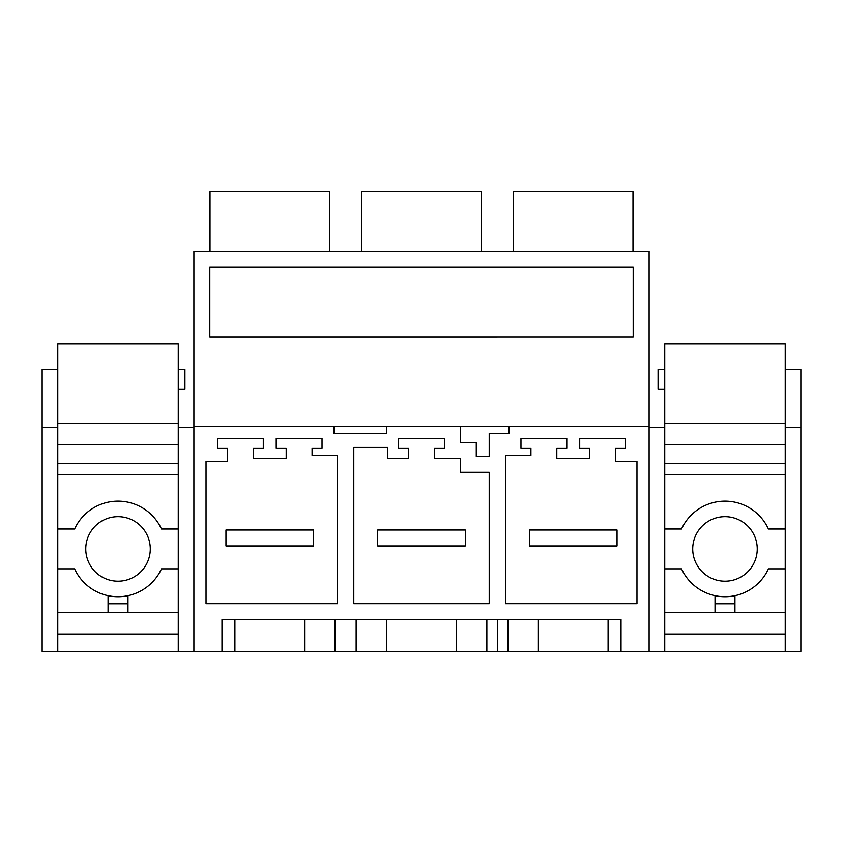 <?xml version="1.0" encoding="UTF-8"?>
<svg xmlns="http://www.w3.org/2000/svg" width="843" height="843" viewBox="0 0 843 843"><rect width="100%" height="100%" fill="white"/><g stroke="black" fill="none" stroke-linecap="round" stroke-linejoin="round"><path stroke-width="1.26" d="M508.519 619.637L508.519 651.502L497.37 651.502L497.37 619.637L356.779 619.637L356.779 651.502L193.89 651.502L193.89 426.474L649.11 426.474L649.11 651.502L621.028 651.502L621.028 619.637L221.972 619.637L221.972 651.502M497.37 651.502L356.779 651.502M649.11 426.474L649.11 251.246L193.89 251.246L193.89 426.474M386.652 426.474L386.652 433.45L333.976 433.45L333.976 426.474M497.37 426.474L509.024 426.474L509.024 433.45L489.203 433.45L489.203 456.348L476.263 456.348L476.263 442.406L460.331 442.406L460.331 426.474M530.921 448.381L530.921 455.357L505.537 455.357L505.537 603.704L636.96 603.704L636.96 461.332L615.559 461.332L615.559 448.381L625.517 448.381L625.517 438.423L579.71 438.423L579.71 448.381L589.668 448.381L589.668 458.339L556.812 458.339L556.812 448.381L566.77 448.381L566.77 438.423L520.963 438.423L520.963 448.381L530.921 448.381M206.04 461.332L227.441 461.332L227.441 448.381L217.483 448.381L217.483 438.423L263.29 438.423L263.29 448.381L253.332 448.381L253.332 458.339L286.188 458.339L286.188 448.381L276.23 448.381L276.23 438.423L322.037 438.423L322.037 448.381L312.079 448.381L312.079 455.357L337.463 455.357L337.463 603.704L206.04 603.704L206.04 461.332M460.331 472.28L489.203 472.28L489.203 603.704L353.797 603.704L353.797 447.391L387.643 447.391L387.643 458.339L408.56 458.339L408.56 448.381L398.602 448.381L398.602 438.423L444.398 438.423L444.398 448.381L434.44 448.381L434.44 458.339L460.331 458.339L460.331 472.28M221.972 619.637L234.912 619.637L234.912 651.502M234.912 619.637L304.608 619.637L304.608 651.502M356.779 619.637L334.481 619.637L334.481 651.502M334.481 619.637L304.608 619.637M497.37 336.873L209.823 336.873L209.823 267.168L633.177 267.168L633.177 336.863L497.37 336.863L633.177 336.863M210.023 251.246L210.023 191.498L329.497 191.498L329.497 251.246M209.823 267.168L497.37 267.168M386.652 619.637L386.652 651.502M456.348 619.637L456.348 651.502M486.221 619.637L486.221 651.502M361.763 251.246L361.763 191.498L481.237 191.498L481.237 251.246M509.024 426.474L509.024 433.45L497.37 433.45M508.519 651.502L621.028 651.502M538.392 619.637L538.392 651.502M608.088 619.637L608.088 651.502M632.977 251.246L632.977 191.498L513.503 191.498L513.503 251.246M57.777 389.34L57.777 651.502L42.15 651.502L42.15 369.424L57.777 369.424M193.89 427.475L178.263 427.475M57.777 427.475L42.15 427.475M57.777 651.502L193.89 651.502M178.263 568.856L178.263 529.035L161.466 529.035A47.788 47.788 0 0 0 74.574 529.035L57.777 529.035L57.777 568.856L74.574 568.856A47.788 47.788 0 0 0 161.466 568.856L178.263 568.856L178.263 634.073L57.777 634.073L118.02 634.073M178.263 463.323L57.777 463.323L57.777 343.839L178.263 343.839L178.263 651.502M785.223 463.323L664.737 463.323L664.737 343.839L785.223 343.839L785.223 651.502L649.11 651.502M785.223 427.475L800.85 427.475L800.85 369.424L785.223 369.424M649.11 427.475L664.737 427.475L664.737 651.502M785.223 651.502L800.85 651.502L800.85 427.475M785.223 568.856L785.223 529.035L768.426 529.035A47.788 47.788 0 0 0 681.534 529.035L664.737 529.035L664.737 568.856L681.534 568.856A47.788 47.788 0 0 0 768.426 568.856L785.223 568.856L785.223 634.073L664.737 634.073M178.263 389.34L184.933 389.34L184.933 369.424L178.263 369.424M664.737 389.34L658.067 389.34L658.067 369.424L664.737 369.424M225.956 530.026L225.956 545.958L313.564 545.958L313.564 530.026L225.956 530.026M377.696 530.026L377.696 545.958L465.304 545.958L465.304 530.026L377.696 530.026M529.436 530.026L529.436 545.958L617.044 545.958L617.044 530.026L529.436 530.026M133.489 520.637A32.255 32.255 0 0 1 146.334 564.41A32.255 32.255 0 0 1 102.551 577.255A32.255 32.255 0 0 1 89.706 533.482A32.255 32.255 0 0 1 133.489 520.637M57.777 463.323L57.777 529.035M108.062 595.685A47.788 47.788 0 0 0 127.978 595.685L127.978 603.788L108.062 603.788L108.062 595.685M178.263 474.82L57.777 474.82M178.263 612.671L57.777 612.671M178.263 444.756L57.777 444.756M178.263 423.492L57.777 423.492M108.062 612.671L108.062 603.788M127.978 612.671L127.978 603.788M740.449 520.637A32.255 32.255 0 0 1 753.294 564.41A32.255 32.255 0 0 1 709.511 577.255A32.255 32.255 0 0 1 696.666 533.482A32.255 32.255 0 0 1 740.449 520.637M664.737 463.323L664.737 529.035M715.022 595.685A47.788 47.788 0 0 0 734.938 595.685L734.938 603.788L715.022 603.788L715.022 595.685M785.223 474.82L664.737 474.82M785.223 612.671L664.737 612.671M785.223 444.756L664.737 444.756M785.223 423.492L664.737 423.492M715.022 612.671L715.022 603.788M734.938 612.671L734.938 603.788M335.114 619.637L335.114 651.502M356.146 619.637L356.146 651.502M486.854 619.637L486.854 651.502M507.886 619.637L507.886 651.502"/></g></svg>
